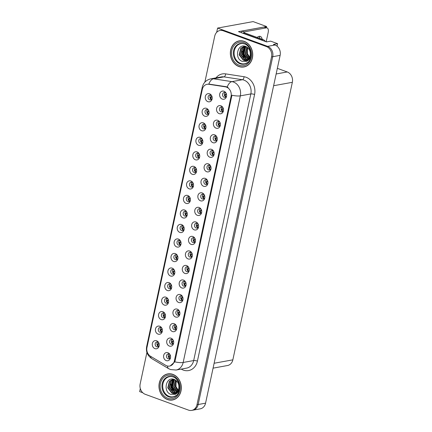 <?xml version="1.0" encoding="UTF-8"?>
<svg xmlns="http://www.w3.org/2000/svg" width="432" height="432" viewBox="0 0 432 432"><rect width="100%" height="100%" fill="white"/><g stroke="black" fill="none" stroke-linecap="round" stroke-linejoin="round"><path stroke-width="0.65" d="M171.002 288.365A2.484 2.084 79.7 0 1 170.986 288.36A2.484 2.084 79.7 0 1 169.436 286.362A2.484 2.084 79.7 0 1 170.197 283.954A2.484 2.084 -100.3 0 0 169.268 283.873A2.484 2.084 -100.3 0 0 167.616 286.13A2.484 2.084 -100.3 0 0 169.209 288.679A2.484 2.084 -100.3 0 0 170.159 288.765A2.484 2.084 -100.3 0 0 171.72 287.199M169.074 282.658A4.142 3.478 -100.3 0 0 164.835 285.352A4.142 3.478 -100.3 0 0 167.389 290.525A4.142 3.478 -100.3 0 0 171.677 287.577A4.142 3.478 -100.3 0 0 171.11 284.456A4.142 3.478 -100.3 0 0 169.074 282.658M211.766 95.947A2.484 2.084 -100.3 0 0 210.703 95.11A2.484 2.084 -100.3 0 0 209.752 95.024A2.484 2.084 -100.3 0 0 208.1 97.281A2.484 2.084 -100.3 0 0 209.693 99.83A2.484 2.084 -100.3 0 0 210.643 99.916A2.484 2.084 -100.3 0 0 212.204 98.35M211.491 99.517A2.484 2.084 79.7 0 1 211.469 99.511A2.484 2.084 79.7 0 1 209.92 97.513A2.484 2.084 79.7 0 1 210.686 95.105M209.563 93.809A4.142 3.478 -100.3 0 0 205.324 96.503A4.142 3.478 -100.3 0 0 207.873 101.677A4.142 3.478 -100.3 0 0 212.161 98.728A4.142 3.478 -100.3 0 0 211.594 95.607A4.142 3.478 -100.3 0 0 209.563 93.809M219.953 122.434A2.484 2.084 -100.3 0 0 218.894 121.603A2.484 2.084 -100.3 0 0 217.944 121.516A2.484 2.084 -100.3 0 0 216.286 123.773A2.484 2.084 -100.3 0 0 217.879 126.322A2.484 2.084 -100.3 0 0 218.835 126.409A2.484 2.084 -100.3 0 0 220.396 124.837M219.677 126.004A2.484 2.084 79.7 0 1 219.656 125.998A2.484 2.084 79.7 0 1 218.111 124A2.484 2.084 79.7 0 1 218.873 121.597M217.75 120.301A4.142 3.478 -100.3 0 0 213.511 122.99A4.142 3.478 -100.3 0 0 216.065 128.164A4.142 3.478 -100.3 0 0 220.352 125.215A4.142 3.478 -100.3 0 0 219.78 122.094A4.142 3.478 -100.3 0 0 217.75 120.301M174.398 270.265A2.484 2.084 -100.3 0 0 173.335 269.433A2.484 2.084 -100.3 0 0 172.384 269.347A2.484 2.084 -100.3 0 0 170.726 271.604A2.484 2.084 -100.3 0 0 172.319 274.153A2.484 2.084 -100.3 0 0 173.275 274.239A2.484 2.084 -100.3 0 0 174.836 272.668M174.118 273.839A2.484 2.084 79.7 0 1 174.096 273.829A2.484 2.084 79.7 0 1 172.552 271.831A2.484 2.084 79.7 0 1 173.313 269.428M172.19 268.132A4.142 3.478 -100.3 0 0 167.951 270.821A4.142 3.478 -100.3 0 0 170.505 275.999A4.142 3.478 -100.3 0 0 174.793 273.046A4.142 3.478 -100.3 0 0 174.22 269.93A4.142 3.478 -100.3 0 0 172.19 268.132M210.611 166.018A2.484 2.084 -100.3 0 0 209.552 165.181A2.484 2.084 -100.3 0 0 208.597 165.094A2.484 2.084 -100.3 0 0 206.944 167.351A2.484 2.084 -100.3 0 0 208.537 169.9A2.484 2.084 -100.3 0 0 209.488 169.987A2.484 2.084 -100.3 0 0 211.048 168.421M210.335 169.587A2.484 2.084 79.7 0 1 210.314 169.582A2.484 2.084 79.7 0 1 208.769 167.584A2.484 2.084 79.7 0 1 209.531 165.175M208.408 163.879A4.142 3.478 -100.3 0 0 204.169 166.574A4.142 3.478 -100.3 0 0 206.723 171.747A4.142 3.478 -100.3 0 0 211.005 168.799A4.142 3.478 -100.3 0 0 210.438 165.677A4.142 3.478 -100.3 0 0 208.408 163.879M193.082 183.109A2.484 2.084 -100.3 0 0 192.019 182.272A2.484 2.084 -100.3 0 0 191.068 182.185A2.484 2.084 -100.3 0 0 189.416 184.442A2.484 2.084 -100.3 0 0 191.009 186.991A2.484 2.084 -100.3 0 0 191.959 187.078A2.484 2.084 -100.3 0 0 193.52 185.512M192.802 186.678A2.484 2.084 79.7 0 1 192.785 186.667A2.484 2.084 79.7 0 1 191.236 184.669A2.484 2.084 79.7 0 1 192.002 182.266M190.874 180.97A4.142 3.478 -100.3 0 0 186.635 183.659A4.142 3.478 -100.3 0 0 189.189 188.838A4.142 3.478 -100.3 0 0 193.477 185.89A4.142 3.478 -100.3 0 0 192.91 182.768A4.142 3.478 -100.3 0 0 190.874 180.97M191.927 253.179A2.484 2.084 -100.3 0 0 190.863 252.342A2.484 2.084 -100.3 0 0 189.913 252.256A2.484 2.084 -100.3 0 0 188.26 254.513A2.484 2.084 -100.3 0 0 189.853 257.062A2.484 2.084 -100.3 0 0 190.804 257.148A2.484 2.084 -100.3 0 0 192.364 255.582M191.646 256.748A2.484 2.084 79.7 0 1 191.63 256.738A2.484 2.084 79.7 0 1 190.08 254.74A2.484 2.084 79.7 0 1 190.847 252.337M189.724 251.041A4.142 3.478 -100.3 0 0 185.485 253.73A4.142 3.478 -100.3 0 0 188.033 258.908A4.142 3.478 -100.3 0 0 192.321 255.96A4.142 3.478 -100.3 0 0 191.754 252.839A4.142 3.478 -100.3 0 0 189.724 251.041M202.424 139.525A2.484 2.084 -100.3 0 0 201.361 138.694A2.484 2.084 -100.3 0 0 200.41 138.607A2.484 2.084 -100.3 0 0 198.758 140.864A2.484 2.084 -100.3 0 0 200.351 143.413A2.484 2.084 -100.3 0 0 201.301 143.5A2.484 2.084 -100.3 0 0 202.862 141.928M202.144 143.095A2.484 2.084 79.7 0 1 202.127 143.089A2.484 2.084 79.7 0 1 200.578 141.091A2.484 2.084 79.7 0 1 201.344 138.688M200.221 137.387A4.142 3.478 -100.3 0 0 195.982 140.081A4.142 3.478 -100.3 0 0 198.531 145.255A4.142 3.478 -100.3 0 0 202.819 142.306A4.142 3.478 -100.3 0 0 202.252 139.185A4.142 3.478 -100.3 0 0 200.221 137.387M201.269 209.596A2.484 2.084 -100.3 0 0 200.205 208.764A2.484 2.084 -100.3 0 0 199.255 208.678A2.484 2.084 -100.3 0 0 197.602 210.935A2.484 2.084 -100.3 0 0 199.195 213.484A2.484 2.084 -100.3 0 0 200.146 213.57A2.484 2.084 -100.3 0 0 201.706 211.999M200.993 213.165A2.484 2.084 79.7 0 1 200.972 213.16A2.484 2.084 79.7 0 1 199.422 211.162A2.484 2.084 79.7 0 1 200.189 208.759M199.066 207.457A4.142 3.478 -100.3 0 0 194.827 210.152A4.142 3.478 -100.3 0 0 197.375 215.325A4.142 3.478 -100.3 0 0 201.663 212.377A4.142 3.478 -100.3 0 0 201.096 209.255A4.142 3.478 -100.3 0 0 199.066 207.457M196.198 168.577A2.484 2.084 -100.3 0 0 195.134 167.746A2.484 2.084 -100.3 0 0 194.184 167.659A2.484 2.084 -100.3 0 0 192.526 169.916A2.484 2.084 -100.3 0 0 194.119 172.465A2.484 2.084 -100.3 0 0 195.075 172.552A2.484 2.084 -100.3 0 0 196.636 170.98M195.917 172.152A2.484 2.084 79.7 0 1 195.896 172.141A2.484 2.084 79.7 0 1 194.351 170.143A2.484 2.084 79.7 0 1 195.113 167.74M193.99 166.444A4.142 3.478 -100.3 0 0 189.751 169.133A4.142 3.478 -100.3 0 0 192.305 174.312A4.142 3.478 -100.3 0 0 196.592 171.358A4.142 3.478 -100.3 0 0 196.02 168.242A4.142 3.478 -100.3 0 0 193.99 166.444M194.762 242.222A2.484 2.084 79.7 0 1 194.746 242.212A2.484 2.084 79.7 0 1 193.196 240.214A2.484 2.084 79.7 0 1 193.957 237.811A2.484 2.084 -100.3 0 0 193.028 237.73A2.484 2.084 -100.3 0 0 191.376 239.987A2.484 2.084 -100.3 0 0 192.969 242.536A2.484 2.084 -100.3 0 0 193.919 242.622A2.484 2.084 -100.3 0 0 195.48 241.051M192.834 236.515A4.142 3.478 -100.3 0 0 188.595 239.204A4.142 3.478 -100.3 0 0 191.149 244.382A4.142 3.478 -100.3 0 0 195.437 241.429A4.142 3.478 -100.3 0 0 194.87 238.313A4.142 3.478 -100.3 0 0 192.834 236.515M205.54 124.999A2.484 2.084 -100.3 0 0 204.476 124.168A2.484 2.084 -100.3 0 0 203.526 124.081A2.484 2.084 -100.3 0 0 201.874 126.333A2.484 2.084 -100.3 0 0 203.467 128.887A2.484 2.084 -100.3 0 0 204.417 128.974A2.484 2.084 -100.3 0 0 205.978 127.402M205.259 128.569A2.484 2.084 79.7 0 1 205.243 128.563A2.484 2.084 79.7 0 1 203.693 126.565A2.484 2.084 79.7 0 1 204.455 124.157M203.332 122.861A4.142 3.478 -100.3 0 0 199.093 125.555A4.142 3.478 -100.3 0 0 201.647 130.729A4.142 3.478 -100.3 0 0 205.934 127.78A4.142 3.478 -100.3 0 0 205.367 124.659A4.142 3.478 -100.3 0 0 203.332 122.861M204.104 198.639A2.484 2.084 79.7 0 1 204.088 198.634A2.484 2.084 79.7 0 1 202.538 196.636A2.484 2.084 79.7 0 1 203.305 194.227A2.484 2.084 -100.3 0 0 202.37 194.152A2.484 2.084 -100.3 0 0 200.718 196.403A2.484 2.084 -100.3 0 0 202.311 198.958A2.484 2.084 -100.3 0 0 203.261 199.044A2.484 2.084 -100.3 0 0 204.822 197.473M202.176 192.931A4.142 3.478 -100.3 0 0 197.937 195.626A4.142 3.478 -100.3 0 0 200.491 200.799A4.142 3.478 -100.3 0 0 204.779 197.851A4.142 3.478 -100.3 0 0 204.212 194.729A4.142 3.478 -100.3 0 0 202.176 192.931M161.66 331.943A2.484 2.084 79.7 0 1 161.644 331.938A2.484 2.084 79.7 0 1 160.094 329.94A2.484 2.084 79.7 0 1 160.855 327.537A2.484 2.084 -100.3 0 0 159.926 327.456A2.484 2.084 -100.3 0 0 158.269 329.713A2.484 2.084 -100.3 0 0 159.867 332.262A2.484 2.084 -100.3 0 0 160.817 332.348A2.484 2.084 -100.3 0 0 162.378 330.777M159.732 326.236A4.142 3.478 -100.3 0 0 155.493 328.93A4.142 3.478 -100.3 0 0 158.047 334.103A4.142 3.478 -100.3 0 0 162.335 331.155A4.142 3.478 -100.3 0 0 161.762 328.034A4.142 3.478 -100.3 0 0 159.732 326.236M177.509 255.739A2.484 2.084 -100.3 0 0 176.45 254.907A2.484 2.084 -100.3 0 0 175.495 254.821A2.484 2.084 -100.3 0 0 173.842 257.078A2.484 2.084 -100.3 0 0 175.435 259.627A2.484 2.084 -100.3 0 0 176.386 259.713A2.484 2.084 -100.3 0 0 177.946 258.142M177.233 259.308A2.484 2.084 79.7 0 1 177.212 259.303A2.484 2.084 79.7 0 1 175.662 257.305A2.484 2.084 79.7 0 1 176.429 254.902M175.306 253.606A4.142 3.478 -100.3 0 0 171.067 256.295A4.142 3.478 -100.3 0 0 173.621 261.468A4.142 3.478 -100.3 0 0 177.903 258.52A4.142 3.478 -100.3 0 0 177.336 255.404A4.142 3.478 -100.3 0 0 175.306 253.606M173.243 340.34A2.484 2.084 -100.3 0 0 172.179 339.503A2.484 2.084 -100.3 0 0 171.229 339.417A2.484 2.084 -100.3 0 0 169.576 341.674A2.484 2.084 -100.3 0 0 171.169 344.223A2.484 2.084 -100.3 0 0 172.12 344.309A2.484 2.084 -100.3 0 0 173.68 342.738M172.962 343.91A2.484 2.084 79.7 0 1 172.946 343.899A2.484 2.084 79.7 0 1 171.396 341.901A2.484 2.084 79.7 0 1 172.157 339.498M171.034 338.202A4.142 3.478 -100.3 0 0 166.795 340.891A4.142 3.478 -100.3 0 0 169.349 346.07A4.142 3.478 -100.3 0 0 173.637 343.121A4.142 3.478 -100.3 0 0 173.07 340A4.142 3.478 -100.3 0 0 171.034 338.202M186.851 212.161A2.484 2.084 -100.3 0 0 185.792 211.329A2.484 2.084 -100.3 0 0 184.837 211.243A2.484 2.084 -100.3 0 0 183.184 213.494A2.484 2.084 -100.3 0 0 184.777 216.049A2.484 2.084 -100.3 0 0 185.733 216.135A2.484 2.084 -100.3 0 0 187.288 214.564M186.575 215.73A2.484 2.084 79.7 0 1 186.554 215.725A2.484 2.084 79.7 0 1 185.009 213.727A2.484 2.084 79.7 0 1 185.771 211.318M184.648 210.022A4.142 3.478 -100.3 0 0 180.409 212.717A4.142 3.478 -100.3 0 0 182.963 217.89A4.142 3.478 -100.3 0 0 187.245 214.942A4.142 3.478 -100.3 0 0 186.678 211.82A4.142 3.478 -100.3 0 0 184.648 210.022M179.469 311.283A2.484 2.084 -100.3 0 0 178.405 310.451A2.484 2.084 -100.3 0 0 177.455 310.365A2.484 2.084 -100.3 0 0 175.802 312.622A2.484 2.084 -100.3 0 0 177.395 315.171A2.484 2.084 -100.3 0 0 178.346 315.257A2.484 2.084 -100.3 0 0 179.906 313.686M179.194 314.852A2.484 2.084 79.7 0 1 179.172 314.847A2.484 2.084 79.7 0 1 177.622 312.849A2.484 2.084 79.7 0 1 178.389 310.446M177.266 309.15A4.142 3.478 -100.3 0 0 173.027 311.839A4.142 3.478 -100.3 0 0 175.576 317.012A4.142 3.478 -100.3 0 0 179.863 314.064A4.142 3.478 -100.3 0 0 179.296 310.943A4.142 3.478 -100.3 0 0 177.266 309.15M188.811 267.705A2.484 2.084 -100.3 0 0 187.753 266.868A2.484 2.084 -100.3 0 0 186.797 266.782A2.484 2.084 -100.3 0 0 185.144 269.039A2.484 2.084 -100.3 0 0 186.737 271.593A2.484 2.084 -100.3 0 0 187.688 271.679A2.484 2.084 -100.3 0 0 189.248 270.108M188.536 271.274A2.484 2.084 79.7 0 1 188.514 271.269A2.484 2.084 79.7 0 1 186.964 269.271A2.484 2.084 79.7 0 1 187.731 266.863M186.608 265.567A4.142 3.478 -100.3 0 0 182.369 268.261A4.142 3.478 -100.3 0 0 184.923 273.434A4.142 3.478 -100.3 0 0 189.205 270.486A4.142 3.478 -100.3 0 0 188.638 267.365A4.142 3.478 -100.3 0 0 186.608 265.567M189.691 201.204A2.484 2.084 79.7 0 1 189.67 201.199A2.484 2.084 79.7 0 1 188.12 199.201A2.484 2.084 79.7 0 1 188.887 196.792A2.484 2.084 -100.3 0 0 187.952 196.711A2.484 2.084 -100.3 0 0 186.3 198.968A2.484 2.084 -100.3 0 0 187.893 201.523A2.484 2.084 -100.3 0 0 188.843 201.609A2.484 2.084 -100.3 0 0 190.404 200.038M187.763 195.496A4.142 3.478 -100.3 0 0 183.524 198.191A4.142 3.478 -100.3 0 0 186.073 203.364A4.142 3.478 -100.3 0 0 190.361 200.416A4.142 3.478 -100.3 0 0 189.794 197.294A4.142 3.478 -100.3 0 0 187.763 195.496M182.585 296.757A2.484 2.084 -100.3 0 0 181.521 295.925A2.484 2.084 -100.3 0 0 180.571 295.839A2.484 2.084 -100.3 0 0 178.918 298.096A2.484 2.084 -100.3 0 0 180.511 300.645A2.484 2.084 -100.3 0 0 181.462 300.731A2.484 2.084 -100.3 0 0 183.022 299.16M182.304 300.326A2.484 2.084 79.7 0 1 182.288 300.321A2.484 2.084 79.7 0 1 180.738 298.323A2.484 2.084 79.7 0 1 181.499 295.915M180.376 294.619A4.142 3.478 -100.3 0 0 176.137 297.313A4.142 3.478 -100.3 0 0 178.691 302.486A4.142 3.478 -100.3 0 0 182.979 299.538A4.142 3.478 -100.3 0 0 182.412 296.417A4.142 3.478 -100.3 0 0 180.376 294.619M199.309 154.051A2.484 2.084 -100.3 0 0 198.25 153.22A2.484 2.084 -100.3 0 0 197.294 153.133A2.484 2.084 -100.3 0 0 195.642 155.39A2.484 2.084 -100.3 0 0 197.235 157.939A2.484 2.084 -100.3 0 0 198.185 158.026A2.484 2.084 -100.3 0 0 199.746 156.454M199.033 157.621A2.484 2.084 79.7 0 1 199.012 157.615A2.484 2.084 79.7 0 1 197.467 155.617A2.484 2.084 79.7 0 1 198.229 153.214M197.105 151.918A4.142 3.478 -100.3 0 0 192.866 154.607A4.142 3.478 -100.3 0 0 195.421 159.781A4.142 3.478 -100.3 0 0 199.703 156.832A4.142 3.478 -100.3 0 0 199.136 153.716A4.142 3.478 -100.3 0 0 197.105 151.918M198.153 224.122A2.484 2.084 -100.3 0 0 197.095 223.29A2.484 2.084 -100.3 0 0 196.139 223.204A2.484 2.084 -100.3 0 0 194.486 225.461A2.484 2.084 -100.3 0 0 196.079 228.01A2.484 2.084 -100.3 0 0 197.035 228.096A2.484 2.084 -100.3 0 0 198.59 226.525M197.878 227.691A2.484 2.084 79.7 0 1 197.856 227.686A2.484 2.084 79.7 0 1 196.312 225.688A2.484 2.084 79.7 0 1 197.073 223.285M195.95 221.989A4.142 3.478 -100.3 0 0 191.711 224.678A4.142 3.478 -100.3 0 0 194.265 229.851A4.142 3.478 -100.3 0 0 198.553 226.903A4.142 3.478 -100.3 0 0 197.98 223.787A4.142 3.478 -100.3 0 0 195.95 221.989M180.344 244.782A2.484 2.084 79.7 0 1 180.328 244.777A2.484 2.084 79.7 0 1 178.778 242.779A2.484 2.084 79.7 0 1 179.545 240.376A2.484 2.084 -100.3 0 0 178.61 240.295A2.484 2.084 -100.3 0 0 176.958 242.552A2.484 2.084 -100.3 0 0 178.551 245.101A2.484 2.084 -100.3 0 0 179.501 245.187A2.484 2.084 -100.3 0 0 181.062 243.616M178.421 239.08A4.142 3.478 -100.3 0 0 174.182 241.769A4.142 3.478 -100.3 0 0 176.731 246.942A4.142 3.478 -100.3 0 0 181.019 243.994A4.142 3.478 -100.3 0 0 180.452 240.872A4.142 3.478 -100.3 0 0 178.421 239.08M222.793 111.478A2.484 2.084 79.7 0 1 222.772 111.472A2.484 2.084 79.7 0 1 221.222 109.474A2.484 2.084 79.7 0 1 221.989 107.071A2.484 2.084 -100.3 0 0 221.054 106.99A2.484 2.084 -100.3 0 0 219.402 109.247A2.484 2.084 -100.3 0 0 220.995 111.796A2.484 2.084 -100.3 0 0 221.945 111.883A2.484 2.084 -100.3 0 0 223.506 110.311M220.865 105.77A4.142 3.478 -100.3 0 0 216.626 108.464A4.142 3.478 -100.3 0 0 219.175 113.638A4.142 3.478 -100.3 0 0 223.463 110.689A4.142 3.478 -100.3 0 0 222.896 107.568A4.142 3.478 -100.3 0 0 220.865 105.77M185.42 285.8A2.484 2.084 79.7 0 1 185.398 285.795A2.484 2.084 79.7 0 1 183.854 283.797A2.484 2.084 79.7 0 1 184.615 281.389A2.484 2.084 -100.3 0 0 183.686 281.313A2.484 2.084 -100.3 0 0 182.029 283.565A2.484 2.084 -100.3 0 0 183.622 286.119A2.484 2.084 -100.3 0 0 184.577 286.205A2.484 2.084 -100.3 0 0 186.138 284.634M183.492 280.093A4.142 3.478 -100.3 0 0 179.253 282.787A4.142 3.478 -100.3 0 0 181.807 287.96A4.142 3.478 -100.3 0 0 186.095 285.012A4.142 3.478 -100.3 0 0 185.522 281.891A4.142 3.478 -100.3 0 0 183.492 280.093M158.825 342.9A2.484 2.084 -100.3 0 0 157.761 342.068A2.484 2.084 -100.3 0 0 156.811 341.982A2.484 2.084 -100.3 0 0 155.158 344.239A2.484 2.084 -100.3 0 0 156.751 346.788A2.484 2.084 -100.3 0 0 157.702 346.874A2.484 2.084 -100.3 0 0 159.262 345.303M158.544 346.469A2.484 2.084 79.7 0 1 158.528 346.464A2.484 2.084 79.7 0 1 156.978 344.466A2.484 2.084 79.7 0 1 157.745 342.063M156.622 340.767A4.142 3.478 -100.3 0 0 152.377 343.456A4.142 3.478 -100.3 0 0 154.931 348.629A4.142 3.478 -100.3 0 0 159.219 345.681A4.142 3.478 -100.3 0 0 158.652 342.565A4.142 3.478 -100.3 0 0 156.622 340.767M168.167 299.322A2.484 2.084 -100.3 0 0 167.103 298.49A2.484 2.084 -100.3 0 0 166.153 298.404A2.484 2.084 -100.3 0 0 164.5 300.656A2.484 2.084 -100.3 0 0 166.093 303.21A2.484 2.084 -100.3 0 0 167.044 303.296A2.484 2.084 -100.3 0 0 168.604 301.725M167.891 302.891A2.484 2.084 79.7 0 1 167.87 302.886A2.484 2.084 79.7 0 1 166.32 300.888A2.484 2.084 79.7 0 1 167.087 298.48M165.964 297.184A4.142 3.478 -100.3 0 0 161.725 299.878A4.142 3.478 -100.3 0 0 164.273 305.051A4.142 3.478 -100.3 0 0 168.561 302.103A4.142 3.478 -100.3 0 0 167.994 298.982A4.142 3.478 -100.3 0 0 165.964 297.184M170.127 354.866A2.484 2.084 -100.3 0 0 169.063 354.029A2.484 2.084 -100.3 0 0 168.113 353.943A2.484 2.084 -100.3 0 0 166.46 356.2A2.484 2.084 -100.3 0 0 168.053 358.749A2.484 2.084 -100.3 0 0 169.004 358.835A2.484 2.084 -100.3 0 0 170.564 357.269M169.846 358.436A2.484 2.084 79.7 0 1 169.83 358.43A2.484 2.084 79.7 0 1 168.28 356.432A2.484 2.084 79.7 0 1 169.047 354.024M167.924 352.728A4.142 3.478 -100.3 0 0 163.685 355.423A4.142 3.478 -100.3 0 0 166.234 360.596A4.142 3.478 -100.3 0 0 170.521 357.647A4.142 3.478 -100.3 0 0 169.954 354.526A4.142 3.478 -100.3 0 0 167.924 352.728M226.184 93.382A2.484 2.084 -100.3 0 0 225.121 92.551A2.484 2.084 -100.3 0 0 224.17 92.464A2.484 2.084 -100.3 0 0 222.518 94.716A2.484 2.084 -100.3 0 0 224.111 97.27A2.484 2.084 -100.3 0 0 225.061 97.357A2.484 2.084 -100.3 0 0 226.622 95.785M225.904 96.952A2.484 2.084 79.7 0 1 225.887 96.946A2.484 2.084 79.7 0 1 224.338 94.948A2.484 2.084 79.7 0 1 225.104 92.54M223.976 91.244A4.142 3.478 -100.3 0 0 219.737 93.938A4.142 3.478 -100.3 0 0 222.291 99.112A4.142 3.478 -100.3 0 0 226.579 96.163A4.142 3.478 -100.3 0 0 226.012 93.042A4.142 3.478 -100.3 0 0 223.976 91.244M183.74 226.687A2.484 2.084 -100.3 0 0 182.677 225.855A2.484 2.084 -100.3 0 0 181.726 225.769A2.484 2.084 -100.3 0 0 180.074 228.026A2.484 2.084 -100.3 0 0 181.667 230.575A2.484 2.084 -100.3 0 0 182.617 230.661A2.484 2.084 -100.3 0 0 184.178 229.09M183.46 230.256A2.484 2.084 79.7 0 1 183.443 230.251A2.484 2.084 79.7 0 1 181.894 228.253A2.484 2.084 79.7 0 1 182.655 225.844M181.532 224.548A4.142 3.478 -100.3 0 0 177.293 227.243A4.142 3.478 -100.3 0 0 179.847 232.416A4.142 3.478 -100.3 0 0 184.135 229.468A4.142 3.478 -100.3 0 0 183.568 226.346A4.142 3.478 -100.3 0 0 181.532 224.548M176.078 329.384A2.484 2.084 79.7 0 1 176.056 329.373A2.484 2.084 79.7 0 1 174.512 327.375A2.484 2.084 79.7 0 1 175.273 324.972A2.484 2.084 -100.3 0 0 174.339 324.891A2.484 2.084 -100.3 0 0 172.687 327.148A2.484 2.084 -100.3 0 0 174.28 329.697A2.484 2.084 -100.3 0 0 175.23 329.783A2.484 2.084 -100.3 0 0 176.791 328.212M174.15 323.676A4.142 3.478 -100.3 0 0 169.911 326.365A4.142 3.478 -100.3 0 0 172.465 331.538A4.142 3.478 -100.3 0 0 176.747 328.59A4.142 3.478 -100.3 0 0 176.18 325.474A4.142 3.478 -100.3 0 0 174.15 323.676M208.651 110.473A2.484 2.084 -100.3 0 0 207.592 109.642A2.484 2.084 -100.3 0 0 206.636 109.555A2.484 2.084 -100.3 0 0 204.984 111.807A2.484 2.084 -100.3 0 0 206.577 114.361A2.484 2.084 -100.3 0 0 207.533 114.448A2.484 2.084 -100.3 0 0 209.088 112.876M208.375 114.043A2.484 2.084 79.7 0 1 208.354 114.037A2.484 2.084 79.7 0 1 206.809 112.039A2.484 2.084 79.7 0 1 207.571 109.631M206.447 108.335A4.142 3.478 -100.3 0 0 202.208 111.029A4.142 3.478 -100.3 0 0 204.763 116.203A4.142 3.478 -100.3 0 0 209.05 113.254A4.142 3.478 -100.3 0 0 208.478 110.133A4.142 3.478 -100.3 0 0 206.447 108.335M207.5 180.544A2.484 2.084 -100.3 0 0 206.437 179.712A2.484 2.084 -100.3 0 0 205.486 179.626A2.484 2.084 -100.3 0 0 203.828 181.877A2.484 2.084 -100.3 0 0 205.421 184.432A2.484 2.084 -100.3 0 0 206.377 184.518A2.484 2.084 -100.3 0 0 207.938 182.947M207.22 184.113A2.484 2.084 79.7 0 1 207.198 184.108A2.484 2.084 79.7 0 1 205.654 182.11A2.484 2.084 79.7 0 1 206.415 179.701M205.292 178.405A4.142 3.478 -100.3 0 0 201.053 181.1A4.142 3.478 -100.3 0 0 203.607 186.273A4.142 3.478 -100.3 0 0 207.895 183.325A4.142 3.478 -100.3 0 0 207.322 180.203A4.142 3.478 -100.3 0 0 205.292 178.405M165.051 313.848A2.484 2.084 -100.3 0 0 163.993 313.016A2.484 2.084 -100.3 0 0 163.037 312.93A2.484 2.084 -100.3 0 0 161.384 315.182A2.484 2.084 -100.3 0 0 162.977 317.736A2.484 2.084 -100.3 0 0 163.928 317.822A2.484 2.084 -100.3 0 0 165.488 316.251M164.776 317.417A2.484 2.084 79.7 0 1 164.754 317.412A2.484 2.084 79.7 0 1 163.21 315.414A2.484 2.084 79.7 0 1 163.971 313.006M162.848 311.71A4.142 3.478 -100.3 0 0 158.609 314.404A4.142 3.478 -100.3 0 0 161.163 319.577A4.142 3.478 -100.3 0 0 165.445 316.629A4.142 3.478 -100.3 0 0 164.878 313.508A4.142 3.478 -100.3 0 0 162.848 311.71M216.842 136.96A2.484 2.084 -100.3 0 0 215.779 136.129A2.484 2.084 -100.3 0 0 214.828 136.042A2.484 2.084 -100.3 0 0 213.176 138.299A2.484 2.084 -100.3 0 0 214.769 140.848A2.484 2.084 -100.3 0 0 215.719 140.935A2.484 2.084 -100.3 0 0 217.28 139.363M216.562 140.535A2.484 2.084 79.7 0 1 216.545 140.524A2.484 2.084 79.7 0 1 214.996 138.526A2.484 2.084 79.7 0 1 215.757 136.123M214.634 134.827A4.142 3.478 -100.3 0 0 210.395 137.516A4.142 3.478 -100.3 0 0 212.949 142.69A4.142 3.478 -100.3 0 0 217.237 139.741A4.142 3.478 -100.3 0 0 216.67 136.625A4.142 3.478 -100.3 0 0 214.634 134.827M213.446 155.061A2.484 2.084 79.7 0 1 213.43 155.05A2.484 2.084 79.7 0 1 211.88 153.052A2.484 2.084 79.7 0 1 212.647 150.649A2.484 2.084 -100.3 0 0 211.712 150.568A2.484 2.084 -100.3 0 0 210.06 152.825A2.484 2.084 -100.3 0 0 211.653 155.374A2.484 2.084 -100.3 0 0 212.603 155.461A2.484 2.084 -100.3 0 0 214.164 153.889M211.523 149.353A4.142 3.478 -100.3 0 0 207.284 152.042A4.142 3.478 -100.3 0 0 209.833 157.221A4.142 3.478 -100.3 0 0 214.121 154.273A4.142 3.478 -100.3 0 0 213.554 151.151A4.142 3.478 -100.3 0 0 211.523 149.353M226.471 87.124A7.457 6.259 -100.3 0 0 225.391 86.843L208.845 84.289A7.457 6.259 -100.3 0 0 207.079 84.31A7.457 6.259 -100.3 0 0 202.3 89.413L146.977 347.463A7.457 6.259 -100.3 0 0 150.536 356.287L165.688 365.31A7.457 6.259 -100.3 0 0 169.582 366.066A7.457 6.259 -100.3 0 0 174.361 360.963L231.066 96.439A7.457 6.259 -100.3 0 0 226.471 87.124M140.308 388.557L139.655 391.608L142.787 392.753M217.588 28.075L253.12 21.6L266.609 26.53L238.486 31.655L266.512 41.899L270.659 41.143L277.587 43.675L273.44 44.431L275.022 45.009A8.289 6.95 -100.3 0 1 280.13 55.361L205.567 403.164A8.289 6.95 -100.3 0 1 200.259 408.834L192.861 410.184A8.289 6.95 -100.3 0 0 198.164 404.514L272.727 56.705A8.289 6.95 -100.3 0 0 267.624 46.359L217.588 28.075L216.675 32.33M277.587 43.675L277.052 46.17M277.344 68.342L287.242 71.96A8.289 6.95 79.7 0 1 292.345 82.312L232.848 359.84A8.289 6.95 79.7 0 1 227.545 365.515L213.073 368.15M266.609 26.53L266.371 27.643M213.727 151.492A2.484 2.084 -100.3 0 0 212.663 150.655M176.353 325.809A2.484 2.084 -100.3 0 0 175.295 324.977M185.701 282.231A2.484 2.084 -100.3 0 0 184.637 281.399M223.069 107.908A2.484 2.084 -100.3 0 0 222.005 107.077M180.625 241.213A2.484 2.084 -100.3 0 0 179.561 240.381M189.967 197.635A2.484 2.084 -100.3 0 0 188.903 196.798M161.941 328.374A2.484 2.084 -100.3 0 0 160.877 327.542M204.385 195.07A2.484 2.084 -100.3 0 0 203.321 194.238M195.043 238.648A2.484 2.084 -100.3 0 0 193.979 237.816M171.283 284.796A2.484 2.084 -100.3 0 0 170.219 283.959M244.242 41.348A13.262 11.124 -100.3 0 0 239.166 40.889A13.262 11.124 -100.3 0 0 230.348 52.92A13.262 11.124 -100.3 0 0 238.847 66.523A13.262 11.124 -100.3 0 0 243.923 66.982A13.262 11.124 -100.3 0 0 252.742 54.95A13.262 11.124 -100.3 0 0 244.242 41.348M239.765 40.797A13.262 11.124 -100.3 0 0 238.739 41.116M172.854 374.36A13.262 11.124 -100.3 0 0 167.778 373.901A13.262 11.124 -100.3 0 0 158.96 385.933A13.262 11.124 -100.3 0 0 167.454 399.535A13.262 11.124 -100.3 0 0 172.53 399.994A13.262 11.124 -100.3 0 0 181.348 387.963A13.262 11.124 -100.3 0 0 172.854 374.36M168.372 373.815A13.262 11.124 -100.3 0 0 167.346 374.134M202.673 88.177A9.671 2.327 12.1 0 1 202.246 87.253C203.386 82.733 206.258 79.92 210.854 78.824A11.054 9.266 79.7 0 1 213.478 78.791L231.908 81.637A11.054 9.266 79.7 0 1 233.518 82.053A11.054 9.266 79.7 0 1 240.322 95.85A9.671 2.327 -167.9 0 1 231.935 95.234L175.095 360.828L174.776 361.859L170.213 365.947M174.776 361.859A9.671 2.327 12.1 0 0 183.163 362.475L240.322 95.85L250.835 93.938A11.054 9.266 -100.3 0 0 244.026 80.136A11.054 9.266 -100.3 0 0 242.422 79.72L223.987 76.874L213.478 78.791A9.671 5.06 98.8 0 0 208.818 84.083L226.195 86.697L228.074 87.404M146.912 352.431L140.157 383.962A8.289 6.95 -100.3 0 0 145.26 394.308L188.503 410.114A8.289 6.95 -100.3 0 0 191.673 410.4L192.861 410.184A8.289 6.95 -100.3 0 0 198.164 404.514L272.727 56.705A8.289 6.95 -100.3 0 0 267.624 46.359L224.381 30.553A8.289 6.95 -100.3 0 0 221.211 30.267L220.023 30.483A8.289 6.95 -100.3 0 0 214.72 36.153L204.854 82.161M191.673 410.4A8.289 6.95 -100.3 0 0 196.981 404.73L271.544 56.921A8.289 6.95 -100.3 0 0 266.436 46.575L223.198 30.769A8.289 6.95 -100.3 0 0 220.023 30.483M172.049 399.929A13.262 11.124 -100.3 0 0 173.119 399.87M243.437 66.917A13.262 11.124 -100.3 0 0 244.512 66.852M159.035 343.305L157.896 343.85L157.291 345.357M159.073 343.559L158.755 343.732C157.793 344.633 157.739 345.535 158.593 346.432M169.889 358.398L169.889 358.398C169.042 357.485 169.101 356.584 170.057 355.698L170.375 355.525M170.057 355.698L169.198 355.811L168.593 357.323M169.198 355.811L170.321 355.358M170.338 355.271L169.933 355.406M162.151 328.779L161.006 329.319L160.407 330.831M162.184 329.033L161.865 329.206C160.909 330.107 160.855 331.009 161.703 331.906M165.267 314.253L164.122 314.793L163.523 316.305M165.299 314.507L164.981 314.68C164.025 315.581 163.971 316.483 164.819 317.38M168.377 299.727L167.238 300.267L166.633 301.779M168.415 299.975L168.097 300.154C167.135 301.055 167.081 301.957 167.935 302.854M173.005 343.872L173.005 343.867C172.157 342.959 172.211 342.058 173.167 341.172L173.491 340.994M173.167 341.172L172.309 341.285L171.709 342.797M172.309 341.285L173.437 340.832M173.453 340.745L173.048 340.88M176.121 329.346L176.121 329.341C175.273 328.428 175.327 327.532 176.283 326.646L176.602 326.468M176.283 326.646L175.424 326.759L174.825 328.266M175.424 326.759L176.553 326.306M176.569 326.219L176.164 326.354M179.231 314.82L179.231 314.815C178.384 313.902 178.443 313.006 179.399 312.115L179.717 311.942M179.399 312.115L178.54 312.233L177.935 313.74M178.54 312.233L179.663 311.774M179.68 311.688L179.275 311.828M182.347 300.294L182.347 300.289C181.499 299.376 181.553 298.48 182.515 297.589L182.833 297.416M182.515 297.589L181.656 297.702L181.051 299.214M181.656 297.702L182.779 297.248M182.795 297.162L182.39 297.302M262.165 39.274A8.424 4.12 110.1 0 0 260.339 36.428A8.424 4.12 110.1 0 0 257.11 37.427M259.081 36.358A8.424 4.12 -69.9 0 1 259.902 38.448M241.418 32.729A5.524 2.7 110.1 0 0 241.92 31.066L244.183 31.892L266.328 27.859A5.524 2.7 -69.9 0 1 267.1 27.913A5.524 2.7 -69.9 0 1 268.164 32.562L266.215 41.677M244.183 31.892A5.524 2.7 -69.9 0 1 243.902 32.935M241.92 31.066L264.065 27.027A5.524 2.7 -69.9 0 1 264.838 27.081L267.1 27.913M243 33.307A5.524 4.633 -100.3 0 0 243.032 33.091L261.598 39.879A5.524 4.633 79.7 0 1 262.823 40.549M265.486 41.526A5.524 4.633 -100.3 0 0 263.077 39.609L244.512 32.821L243.032 33.091M247.693 62.392A10.222 8.575 79.7 0 1 240.651 63.418A10.222 8.575 79.7 0 1 234.295 50.944A10.222 8.575 79.7 0 1 244.318 43.853M243.103 59.951A6.907 5.794 -100.3 0 0 245.743 60.188A6.907 5.794 -100.3 0 0 250.166 55.463C250.733 51.273 249.269 48.271 245.765 46.467C237.422 42.849 234.052 58.639 242.131 61.322L246.488 61.42C248.297 60.604 249.572 59.152 250.317 57.051C248.654 60.491 246.251 61.457 243.103 59.951L239.15 54.837L240.802 48.233L243.902 46.483L245.813 46.483M250.052 57.737L247.379 53.644L247.444 48.546M244.215 41.477A13.122 11.005 79.7 0 1 252.623 54.94A13.122 11.005 79.7 0 1 243.896 66.847A13.122 11.005 79.7 0 1 238.874 66.388A13.122 11.005 79.7 0 1 230.467 52.931A13.122 11.005 79.7 0 1 239.193 41.024A13.122 11.005 79.7 0 1 244.215 41.477M245.533 66.533A13.122 11.005 79.7 0 1 245.084 66.631L243.896 66.847M249.172 57.85L246.548 53.487L247.633 47.612M249.323 57.613L246.92 53.422L247.838 47.795M248.535 58.649L245.068 53.757L246.85 47.023M248.697 58.471L245.441 53.687L247.039 47.147M247.86 59.254L243.589 54.027L245.241 47.428L246.132 46.624M248.033 59.119L243.961 53.957L245.614 47.358L246.305 46.71M247.163 59.697L246.062 59.411L242.109 54.297L243.761 47.698L245.419 46.429M247.336 59.6L246.429 59.341L242.482 54.227L244.134 47.628L245.614 46.451M246.434 60.01L244.582 59.681L240.629 54.567L242.282 47.963L244.652 46.402M244.831 46.343L245.155 46.262M246.618 59.945L244.949 59.611L240.997 54.497L242.649 47.898L244.841 46.397M245.878 60.161L243.47 59.881L239.517 54.767L241.169 48.168L243.902 46.483M239.193 41.024L240.376 40.808A13.122 11.005 79.7 0 1 240.835 40.738M266.717 41.861L265.378 41.369M246.494 59.368L243.394 54.162L244.534 47.228M246.029 59.168L243.211 54.194L244.129 47.633M176.299 395.404A10.222 8.575 79.7 0 1 169.258 396.436A10.222 8.575 79.7 0 1 162.902 383.956A10.222 8.575 79.7 0 1 172.924 376.871M171.709 392.963A6.907 5.794 -100.3 0 0 174.35 393.206A6.907 5.794 -100.3 0 0 178.772 388.476C179.345 384.286 177.876 381.289 174.371 379.48C166.034 375.862 162.659 391.651 170.737 394.34L175.095 394.438C176.904 393.622 178.184 392.164 178.924 390.069C177.26 393.503 174.857 394.47 171.709 392.963L167.756 387.85L169.409 381.251L172.508 379.501L174.42 379.501M178.659 390.755L175.986 386.662L176.051 381.559M172.822 374.495A13.122 11.005 79.7 0 1 181.235 387.952A13.122 11.005 79.7 0 1 172.503 399.859A13.122 11.005 79.7 0 1 167.481 399.406A13.122 11.005 79.7 0 1 159.073 385.943A13.122 11.005 79.7 0 1 167.8 374.036A13.122 11.005 79.7 0 1 172.822 374.495M174.145 399.551A13.122 11.005 79.7 0 1 173.691 399.643L172.503 399.859M177.779 390.868L175.16 386.505L176.24 380.624M177.93 390.625L175.527 386.435L176.45 380.813M177.142 391.667L173.68 386.775L175.457 380.036M177.304 391.489L174.047 386.705L175.646 380.165M176.467 392.267L172.195 387.04L173.848 380.441L174.744 379.642M176.639 392.132L172.568 386.975L174.22 380.376L174.911 379.728M175.77 392.715L174.668 392.423L170.716 387.31L172.368 380.711L174.026 379.442M175.948 392.612L175.041 392.359L171.088 387.245L172.741 380.646L174.226 379.469M175.046 393.028L173.189 392.693L169.236 387.58L170.888 380.981L173.259 379.415M173.437 379.361L173.761 379.274M175.23 392.958L173.561 392.629L169.609 387.515L171.261 380.916L173.448 379.415M174.485 393.179L172.076 392.899L168.124 387.785L169.776 381.186L172.508 379.501M167.8 374.036L168.988 373.82A13.122 11.005 79.7 0 1 169.441 373.75M175.106 392.386L172.001 387.18L173.14 380.241M174.636 392.18L171.817 387.212L172.735 380.646M171.493 285.201L170.354 285.741L169.749 287.253M171.531 285.449L171.207 285.628C170.251 286.529 170.197 287.426 171.05 288.328M174.609 270.675L173.464 271.215L172.865 272.727M174.641 270.923L174.323 271.102C173.367 272.003 173.313 272.9 174.161 273.802M177.719 256.149L176.58 256.689L175.981 258.196M177.757 256.397L177.439 256.57C176.477 257.472 176.429 258.374 177.277 259.27M185.463 285.763L185.463 285.763C184.615 284.85 184.669 283.948 185.625 283.063L185.944 282.89M185.625 283.063L184.766 283.176L184.167 284.688M184.766 283.176L185.895 282.722M185.911 282.636L185.506 282.776M188.573 271.237L188.573 271.237C187.731 270.324 187.785 269.422 188.741 268.537L189.059 268.364M188.741 268.537L187.882 268.65L187.283 270.162M187.882 268.65L189.005 268.196M189.022 268.11L188.617 268.245M191.689 256.711L191.689 256.711C190.841 255.798 190.901 254.896 191.857 254.011L192.175 253.838M191.857 254.011L190.998 254.124L190.393 255.636M190.998 254.124L192.121 253.67M192.137 253.584L191.732 253.719M180.835 241.618L179.696 242.158L179.091 243.67M180.873 241.871L180.554 242.044C179.593 242.946 179.539 243.848 180.392 244.744M183.951 227.092L182.812 227.632L182.207 229.144M183.989 227.345L183.665 227.518C182.709 228.42 182.655 229.322 183.503 230.218M187.067 212.566L185.922 213.106L185.323 214.618M187.099 212.819L186.781 212.992C185.825 213.894 185.771 214.796 186.619 215.692M190.177 198.04L189.038 198.58L188.433 200.092M190.215 198.288L189.896 198.466C188.935 199.368 188.881 200.27 189.734 201.166M193.293 183.514L192.154 184.054L191.549 185.566M193.331 183.762L193.007 183.94C192.051 184.842 191.997 185.738 192.85 186.64M194.805 242.185L194.805 242.179C193.957 241.267 194.011 240.37 194.967 239.485L195.291 239.306M194.967 239.485L194.108 239.598L193.509 241.11M194.108 239.598L195.237 239.144M195.253 239.058L194.848 239.193M197.921 227.659L197.921 227.653C197.073 226.741 197.127 225.844 198.083 224.959L198.401 224.78M198.083 224.959L197.224 225.072L196.625 226.579M197.224 225.072L198.353 224.613M198.369 224.532L197.964 224.667M201.031 213.133L201.031 213.127C200.189 212.215 200.243 211.318 201.199 210.427L201.517 210.254M201.199 210.427L200.34 210.541L199.735 212.053M200.34 210.541L201.463 210.087M201.479 210.001L201.074 210.141M204.147 198.601L204.147 198.601C203.299 197.689 203.353 196.787 204.314 195.901L204.633 195.728M204.314 195.901L203.456 196.015L202.851 197.527M203.456 196.015L204.579 195.561M204.595 195.475L204.19 195.615M207.263 184.075L207.263 184.075C206.415 183.163 206.469 182.261 207.425 181.375L207.749 181.202M207.425 181.375L206.566 181.489L205.967 183.001M206.566 181.489L207.695 181.035M207.711 180.949L207.306 181.089M196.409 168.988L195.264 169.528L194.665 171.04M196.441 169.236L196.123 169.409C195.167 170.316 195.113 171.212 195.961 172.114M199.519 154.456L198.38 155.002L197.78 156.508M199.557 154.71L199.238 154.883C198.277 155.785 198.229 156.686 199.076 157.583M202.635 139.93L201.496 140.47L200.891 141.982M202.673 140.184L202.354 140.357C201.393 141.259 201.339 142.16 202.192 143.057M205.751 125.404L204.611 125.944L204.007 127.456M205.789 125.658L205.465 125.831C204.509 126.733 204.455 127.634 205.303 128.531M208.867 110.878L207.722 111.418L207.122 112.93M208.899 111.132L208.58 111.305C207.625 112.207 207.571 113.108 208.418 114.005M211.977 96.352L210.838 96.892L210.233 98.404M212.015 96.601L211.696 96.779C210.735 97.681 210.681 98.577 211.534 99.479M210.373 169.549L210.373 169.549C209.531 168.637 209.585 167.735 210.541 166.849L210.859 166.676M210.541 166.849L209.682 166.963L209.083 168.475M209.682 166.963L210.811 166.509M210.821 166.423L210.416 166.558M213.489 155.023L213.489 155.018C212.641 154.111 212.701 153.209 213.656 152.323L213.975 152.145M213.656 152.323L212.798 152.437L212.193 153.949M212.798 152.437L213.921 151.983M213.937 151.897L213.532 152.032M216.605 140.497L216.605 140.492C215.757 139.579 215.811 138.683 216.772 137.797L217.091 137.619M216.772 137.797L215.908 137.911L215.309 139.417M215.908 137.911L217.037 137.457M217.053 137.371L216.648 137.506M219.721 125.971L219.721 125.966C218.873 125.053 218.927 124.157 219.883 123.271L220.201 123.093M219.883 123.271L219.024 123.385L218.425 124.891M219.024 123.385L220.153 122.926M220.169 122.839L219.764 122.98M222.831 111.445L222.831 111.44C221.989 110.527 222.043 109.631 222.998 108.74L223.317 108.567M222.998 108.74L222.14 108.853L221.535 110.365M222.14 108.853L223.263 108.4M223.279 108.313L222.874 108.454M225.947 96.914L225.947 96.914C225.099 96.001 225.153 95.099 226.114 94.214L226.433 94.041M226.114 94.214L225.256 94.327L224.651 95.839M225.256 94.327L226.379 93.874M226.395 93.787L225.99 93.928M225.391 86.843L226.195 86.697M275.022 45.009L266.436 46.575M280.13 55.361L271.544 56.921M205.567 403.164L196.981 404.73M232.848 359.84L214.121 363.253M292.345 82.312L273.618 85.72M287.242 71.96L276.134 73.985M174.361 360.963L175.095 360.828M231.066 96.439L231.806 96.304M208.845 84.289L209.655 84.143M197.419 361.114A2.765 0.664 12.1 0 0 193.676 360.558L250.835 93.938A2.765 0.664 12.1 0 1 254.578 94.495L197.419 361.114A13.813 11.583 79.7 0 1 183.287 370.089A13.813 11.583 79.7 0 1 181.364 369.171L181.24 369.095M186.597 368.123A11.054 9.266 -100.3 0 0 193.676 360.558L183.163 362.475A11.054 9.266 79.7 0 1 176.089 370.035L186.597 368.123M227.232 86.978A9.671 5.06 98.8 0 1 231.908 81.637L242.422 79.72A2.765 1.447 -81.2 0 0 244.058 76.729A13.813 11.583 79.7 0 1 254.578 94.495M146.972 347.495A9.671 2.327 -167.9 0 1 146.637 346.664L202.246 87.253M150.628 356.341A9.671 4.25 120.8 0 0 151.799 358.63C147.517 355.714 145.795 351.724 146.637 346.664M167.492 366.028A9.671 4.25 120.8 0 0 168.685 368.69L151.799 358.63M216.005 77.884A13.813 11.583 79.7 0 1 225.628 73.877L244.058 76.729M223.198 30.769L224.381 30.553M225.628 73.877A2.765 1.447 -81.2 0 1 223.987 76.874A11.054 9.266 -100.3 0 0 221.362 76.907L210.854 78.824M158.755 343.732L157.896 343.85M158.63 343.445L159.019 343.391M161.865 329.206L161.006 329.319M161.746 328.919L162.135 328.865M164.981 314.68L164.122 314.793M164.857 314.393L165.251 314.339M168.097 300.154L167.238 300.267M167.972 299.867L168.361 299.813M263.077 39.609L261.598 39.879M264.065 27.027L266.328 27.859M241.704 43.357L244.231 43.821C252.391 46.013 253.055 61.814 245.425 63.774A10.508 8.813 79.7 0 1 240.073 63.785A10.508 8.813 79.7 0 1 233.377 52.196A10.508 8.813 79.7 0 1 241.704 43.357A10.508 8.813 79.7 0 1 244.129 43.767M242.368 51.629A10.773 9.034 -100.3 0 0 243.664 57.067M243.961 42.66A11.88 9.963 79.7 0 1 251.278 57.494A11.88 9.963 79.7 0 1 239.128 65.21A11.88 9.963 79.7 0 1 231.811 50.377A11.88 9.963 79.7 0 1 243.961 42.66M170.311 376.375L172.838 376.839C180.997 379.031 181.661 394.826 174.031 396.792A10.508 8.813 79.7 0 1 168.68 396.797A10.508 8.813 79.7 0 1 161.989 385.209A10.508 8.813 79.7 0 1 170.311 376.375A10.508 8.813 79.7 0 1 172.741 376.78M170.975 384.647A10.773 9.034 -100.3 0 0 172.271 390.08M172.568 375.673A11.88 9.963 79.7 0 1 179.89 390.506A11.88 9.963 79.7 0 1 167.735 398.223A11.88 9.963 79.7 0 1 160.418 383.389A11.88 9.963 79.7 0 1 172.568 375.673M171.207 285.628L170.354 285.741M171.088 285.336L171.477 285.287M174.323 271.102L173.464 271.215M174.204 270.81L174.593 270.761M177.439 256.57L176.58 256.689M177.314 256.284L177.703 256.23M180.554 242.044L179.696 242.158M180.43 241.758L180.819 241.704M183.665 227.518L182.806 227.632M183.546 227.232L183.935 227.178M186.781 212.992L185.922 213.106M186.662 212.706L187.051 212.652M189.896 198.466L189.038 198.58M189.772 198.175L190.161 198.126M193.007 183.94L192.154 184.054M192.888 183.649L193.277 183.6M196.123 169.409L195.264 169.528M196.004 169.123L196.393 169.074M199.238 154.883L198.38 155.002M199.114 154.597L199.503 154.543M202.354 140.357L201.496 140.47M202.23 140.071L202.619 140.017M205.465 125.831L204.606 125.944M205.346 125.545L205.735 125.491M208.58 111.305L207.722 111.418M208.462 111.019L208.85 110.965M211.696 96.779L210.838 96.892M211.572 96.487L211.961 96.439M168.685 368.69L170.51 369.56L176.089 370.035M242.411 51.327L243.821 57.289M171.018 384.34L172.433 390.307"/></g></svg>

